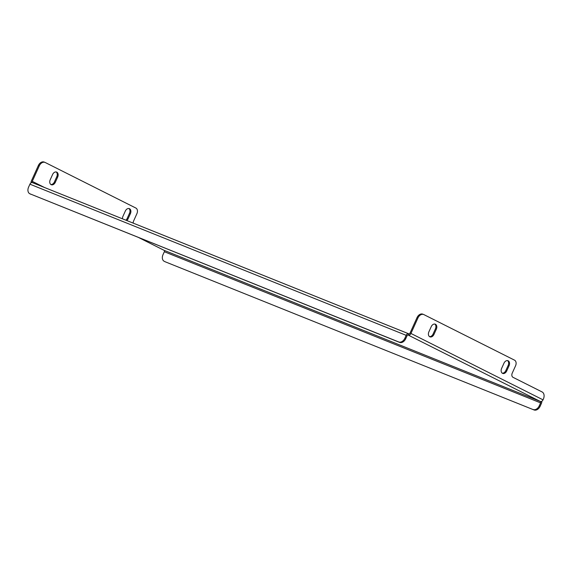 <?xml version="1.0" encoding="UTF-8"?>
<svg xmlns="http://www.w3.org/2000/svg" width="572" height="572" viewBox="0 0 572 572"><rect width="100%" height="100%" fill="white"/><g stroke="black" fill="none" stroke-linecap="round" stroke-linejoin="round"><path stroke-width="0.86" d="M128.886 208.501A4.011 2.846 -68.1 0 1 129.508 213.27L127.156 218.49A4.011 2.846 -68.1 0 1 125.926 220.199M126.827 220.556A4.011 2.846 111.9 0 0 128.049 218.847L130.409 213.635A4.011 2.846 111.9 0 0 129.515 208.701A4.011 2.846 111.9 0 0 129.358 208.63A4.011 2.846 111.9 0 0 125.318 211.075L122.959 216.295A4.011 2.846 111.9 0 0 122.487 218.811M56.149 171.95A4.011 2.846 -68.1 0 1 56.771 176.719L54.419 181.939A4.011 2.846 -68.1 0 1 50.851 184.506M57.672 177.077A4.011 2.846 111.9 0 0 56.778 172.151A4.011 2.846 111.9 0 0 56.621 172.079A4.011 2.846 111.9 0 0 52.581 174.524L50.229 179.744A4.011 2.846 111.9 0 0 51.28 184.742A4.011 2.846 111.9 0 0 55.32 182.296L57.672 177.077L56.771 176.719M507.55 360.61A4.011 2.846 -68.1 0 1 508.172 365.379L505.812 370.599A4.011 2.846 -68.1 0 1 502.245 373.166M508.172 360.81A4.011 2.846 -68.1 0 1 509.066 365.737L506.713 370.956A4.011 2.846 -68.1 0 1 502.674 373.402A4.011 2.846 -68.1 0 1 501.623 368.397L503.975 363.184A4.011 2.846 -68.1 0 1 508.022 360.739A4.011 2.846 -68.1 0 1 508.172 360.81M434.813 324.059A4.011 2.846 -68.1 0 1 435.435 328.828L433.076 334.048A4.011 2.846 -68.1 0 1 429.508 336.615M435.435 324.252A4.011 2.846 -68.1 0 1 436.336 329.186L433.976 334.405A4.011 2.846 -68.1 0 1 429.937 336.851A4.011 2.846 -68.1 0 1 428.886 331.846L431.245 326.626A4.011 2.846 -68.1 0 1 435.285 324.188A4.011 2.846 -68.1 0 1 435.435 324.252M31.124 182.797A2.524 1.773 -63.3 0 1 31.374 180.988L38.353 165.537A5.734 4.061 -68.1 0 1 44.123 162.048L45.024 162.412A5.734 4.061 111.9 0 1 45.245 162.512L135.871 208.051A4.583 3.253 -68.1 0 1 136.894 213.692L133.598 220.999A3.439 2.438 111.9 0 0 133.19 223.116M138.874 237.659L164.078 250.322A1.144 0.815 -68.1 0 1 164.336 251.737L540.59 402.874A1.144 0.815 111.9 0 0 540.333 401.465A2.524 1.773 116.7 0 0 543.021 399.835L543.4 398.999A5.734 4.061 111.9 0 0 542.12 391.956L513.027 377.334A3.439 2.438 -68.1 0 1 512.255 373.101L515.558 365.801A4.583 3.253 111.9 0 0 514.535 360.16L423.902 314.621A5.734 4.061 111.9 0 0 423.688 314.521A5.734 4.061 111.9 0 0 417.91 318.011L410.939 333.455A2.524 1.773 -63.3 0 1 408.251 335.092A1.144 0.815 111.9 0 0 407.049 335.771L405.734 338.688A5.734 4.033 116.7 0 1 399.628 342.406L398.756 341.963A5.734 4.033 -63.3 0 0 404.862 338.252L406.177 335.328A2.524 1.787 111.9 0 1 408.723 333.791L32.461 182.654A2.524 1.787 -68.1 0 1 32.554 182.697L408.623 333.762M417.91 318.011L417.009 317.646L410.038 333.097A1.144 0.808 -63.3 0 1 408.816 333.841L408.251 335.092L540.333 401.465L164.078 250.322A2.524 1.773 116.7 0 1 163.978 250.279A2.524 1.773 116.7 0 1 163.892 250.229M44.459 187.473L32.275 181.353A1.144 0.808 -63.3 0 0 32.49 182.661M32.275 181.353L39.253 165.901L38.353 165.537M45.024 162.412A5.734 4.061 111.9 0 0 39.253 165.901M417.009 317.646A5.734 4.061 -68.1 0 1 422.787 314.157L423.688 314.521M398.756 341.963L29.994 193.837A5.734 4.033 -63.3 0 1 29.78 193.736A5.734 4.033 -63.3 0 1 28.6 187.108L29.923 184.184A2.524 1.787 -68.1 0 1 32.461 182.654M29.994 193.837L399.628 342.406M30.867 194.273A5.734 4.033 116.7 0 1 30.652 194.173A5.734 4.033 116.7 0 1 30.445 194.058M540.59 402.874L539.274 405.798L540.147 406.242L541.462 403.317A2.524 1.787 111.9 0 0 541.698 401.322M540.147 406.242A5.734 4.033 116.7 0 1 534.041 409.952L165.279 261.819A5.734 4.033 116.7 0 1 165.065 261.726L164.193 261.282A5.734 4.033 -63.3 0 1 163.013 254.654L164.336 251.737M534.041 409.952L165.279 261.819M533.168 409.509A5.734 4.033 -63.3 0 0 539.274 405.798M130.409 213.635L129.508 213.27M509.066 365.737L508.172 365.379M436.336 329.186L435.435 328.828M543.021 399.835L410.939 333.455M29.923 184.184L406.177 335.328M404.862 338.252L405.734 338.688M433.976 334.405L433.076 334.048M506.713 370.956L505.812 370.599M55.32 182.296L54.419 181.939M128.049 218.847L127.156 218.49M163.978 250.279L138.824 237.637M29.78 193.736L30.652 194.173"/></g></svg>
